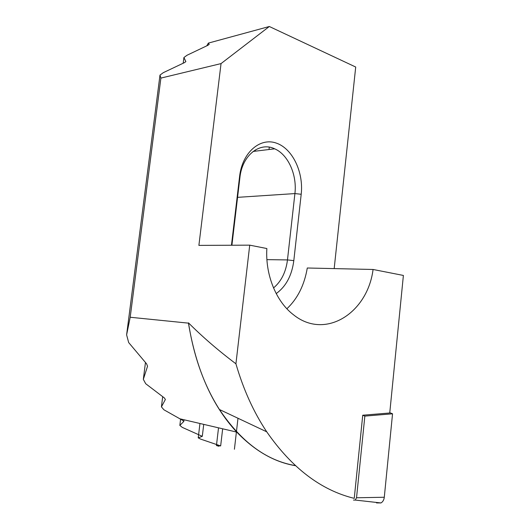 <?xml version="1.0" encoding="UTF-8"?>
<svg xmlns="http://www.w3.org/2000/svg" width="530" height="530" viewBox="0 0 530 530"><rect width="100%" height="100%" fill="white"/><g stroke="black" fill="none" stroke-linecap="round" stroke-linejoin="round"><path stroke-width="0.79" d="M295.316 465.585C266.55 460.722 241.256 442.027 219.427 409.505C204.05 385.356 193.735 356.471 188.488 322.863C202.52 336.914 218.333 350.562 235.923 363.799C243.343 389.424 253.612 412.095 266.736 431.817C291.944 468.103 321.12 490.283 354.252 498.359L362.739 415.215L389.742 412.989L403.39 275.448L373.067 269.472C367.634 312.945 325.287 340.392 293.501 314.787C276.249 301.749 265.205 274.971 266.862 248.537L249.723 245.151L235.923 363.799M295.429 465.691C274.494 462.213 254.937 451.01 236.744 432.096C212.166 405.589 196.073 369.271 188.455 323.141L188.488 322.863M334.178 268.604L355.709 67.032L269.32 26.5L221.043 63.593L198.889 245.39L249.723 245.151M273.579 148.354L273.513 148.957M234.412 449.255L236.4 432.016M236.44 431.645L237.99 418.256M269.008 149.506L269.273 147.174M231.908 245.238L239.904 177.57C242.17 155.263 259.819 141.47 274.686 148.817C288.247 154.621 297.211 175.059 294.905 193.582L287.472 259.919C285.928 272.075 281.284 281.417 273.526 287.936M276.196 293.594C286.021 286.465 291.891 275.474 293.812 260.627L301.199 194.265C303.743 172.336 292.62 148.638 276.335 143.107C260.111 137.23 242.323 152.454 239.62 176.258L231.458 245.238M286.882 308.765C297.588 298.668 304.392 285.08 307.281 268.001L373.067 269.472M203.725 424.378L202.301 436.329L198.233 437.853L200.685 439.132L220.659 445.909L216.445 445.538L218.526 427.836M255.261 149.983L255.115 151.196M222.66 428.803L220.659 445.909M220.487 411.141L220.612 410.068M183.188 63.229L183.91 57.532L185.871 61.593L184.486 62.613L163.266 72.683L159.994 75.081L160.895 78.096L130.201 317.258L126.61 334.867L159.994 75.081M126.61 334.867L128.671 342.559L146.558 363.779L147.545 366.23L143.332 379.348L145.445 362.606M206.779 45.838L208.356 43.102L209.218 44.328L207.899 45.302L187.03 55.246L183.91 57.532M143.332 379.348L145.717 383.733L164.326 397.904L165.38 399.461L161.425 406.854L162.677 396.725M161.425 406.854L163.883 409.769L182.737 420.403L183.804 421.456L179.842 425.418L182.307 427.399L202.301 436.329M198.233 437.853L199.949 423.496M184.009 419.773L183.804 421.456M179.842 425.418L180.624 418.978M160.895 78.096L221.043 63.593M208.356 43.102L269.32 26.5M130.201 317.258L188.455 323.141M218.87 446.253L216.445 445.538M389.775 412.671L392.544 413.798L384.29 497.246C383.958 499.949 382.852 501.844 380.971 502.943L376.492 502.924M362.739 415.215L364.852 416.103L356.531 497.776L355.226 500.068L353.47 500.062M392.544 413.798L364.852 416.103M239.62 176.258L239.904 177.57M237.573 197.345L294.905 193.582L301.199 194.265M266.915 259.647L287.472 259.919L293.812 260.627M384.29 497.246L356.531 497.776M219.427 409.505L266.736 431.817M253.115 151.441L274.686 148.817M236.744 432.096L179.67 418.753M355.226 500.068L380.971 502.943"/></g></svg>
